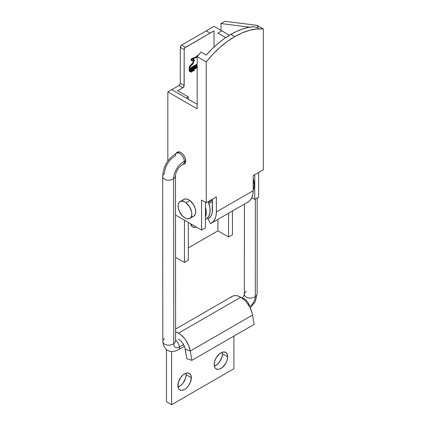 <?xml version="1.0" encoding="UTF-8"?>
<svg xmlns="http://www.w3.org/2000/svg" width="426" height="426" viewBox="0 0 426 426"><rect width="100%" height="100%" fill="white"/><g stroke="black" fill="none" stroke-linecap="round" stroke-linejoin="round"><path stroke-width="0.64" d="M192.909 59.581L194.405 61.014L194.666 60.662L193.708 59.549L193.708 58.351L195.96 57.622L197.153 56.775A7.625 4.404 -60 0 1 195.96 57.622A7.625 4.404 -60 0 1 193.708 58.351L193.191 58.053A7.625 4.404 120 0 0 195.443 57.318L195.96 57.622L195.443 57.318L193.191 58.053L193.708 58.351L193.708 59.549L193.399 59.374L194.666 60.662L194.006 60.551L193.399 59.491L194.666 60.662L194.405 61.014L193.095 59.688M217.91 219.379L217.91 230.839L188.335 247.916L217.91 230.839L217.91 219.379M177.695 90.775L182.887 87.783L184.085 86.164L184.181 49.581L184.985 47.733L214.022 30.858L214.022 47.036L214.022 30.858L210.13 33.106L206.237 30.858L181.588 45.087L185.48 47.334L210.13 33.106L206.237 30.858L214.022 26.364L221.802 30.858L217.91 33.106L225.716 37.61L217.91 33.106L221.802 30.858L229.396 35.241L214.022 26.364L181.588 45.087A1.837 1.06 120 0 0 180.289 47.334L180.672 46.056L181.588 45.087L185.48 47.334A1.837 1.06 -60 0 0 184.181 49.581L184.181 85.535L180.289 83.288L180.289 47.334L184.181 49.581L180.289 47.334L180.289 83.288L184.181 85.535A1.837 1.06 -60 0 1 182.887 87.783L178.995 85.535L179.91 84.566L180.289 83.288A1.837 1.06 120 0 1 178.995 85.535L171.806 89.684L178.995 85.535L182.887 87.783L177.695 90.775L188.335 96.92L188.335 99.226L188.335 96.92L177.695 90.775M198.862 54.587L197.936 55.124L197.936 55.705L197.627 55.529L195.443 57.318A7.625 4.404 120 0 0 197.627 55.529L197.936 55.71L197.936 55.124L198.26 55.311L197.936 55.124L198.862 54.587M190.315 71.179L190.161 68.804L189.719 69.06L189.719 70.956A2.125 1.225 120 0 0 189.81 71.573L189.293 71.275L189.81 71.573A2.125 1.225 -60 0 1 189.719 70.956L189.203 70.657L189.203 68.756L189.719 69.06L189.203 68.756L189.639 68.506L190.161 68.804L189.719 69.06L189.719 70.956L189.203 70.657A2.125 1.225 120 0 0 189.293 71.275L189.81 71.573L191.391 70.743L191.391 72.228L191.833 71.973L191.833 67.835L191.317 67.537L190.875 67.793L190.875 69.433A1.864 1.076 -60 0 1 190.8 70.024L191.322 70.327A0.831 0.479 -60 0 1 191.077 70.785L190.161 70.7L190.161 68.804L189.639 68.506L189.203 68.756L189.203 70.657A2.125 1.225 120 0 0 189.293 71.275L189.613 71.461M190.875 71.419L190.875 71.925L190.875 71.419M190.166 70.828L190.555 70.487L191.077 70.785L190.555 70.487A0.831 0.479 120 0 0 190.8 70.024L189.911 70.908M190.555 70.487L190.241 70.78M193.814 69.646L193.463 69.848L194.331 69.944L193.814 69.646M193.372 69.944L193.372 70.482L193.372 69.944M197.313 66.531L196.924 66.919M197.153 67.313L197.068 67.265A1.07 0.618 -60 0 1 196.961 66.823L196.961 64.88L196.439 64.576L196.003 64.832L195.96 66.999L195.268 67.867M195.103 67.894L196.003 66.573L196.519 66.871L196.003 66.573L196.003 64.832L196.519 65.13L196.003 64.832L196.439 64.576L196.961 64.88L196.519 65.13L196.519 66.871L195.625 68.192A0.543 0.314 -60 0 1 195.465 68.064A1.816 1.049 -60 0 1 195.422 67.654L195.422 65.764L194.906 65.466L194.469 65.716L194.512 68.155L194.836 68.458M190.763 223.852L191.183 225.285L192.643 226.967L194.831 227.393L196.28 227.037A9.542 5.506 -60 0 1 192.643 226.967A9.542 5.506 -60 0 1 190.763 223.852M192.589 60.764L193.132 61.578L192.733 63.027L189.213 66.765L189.432 67.942L189.213 66.765A16.193 9.351 120 0 0 192.499 63.362A1.826 1.054 120 0 0 192.776 60.881L192.589 60.764M193.814 66.094L193.372 66.349L193.372 69.342L193.372 66.349L193.894 66.648L193.894 69.646L193.372 69.342L193.894 69.646L194.331 69.39L194.331 66.392L193.814 66.094L194.331 66.392L193.894 66.648L193.372 66.349L193.814 66.094M192.493 67.004L191.679 67.335L191.743 67.745L191.679 67.335L192.387 66.967L192.903 67.265A0.607 0.351 -60 0 1 193.09 67.393A2.221 1.283 -60 0 1 193.143 67.958A2.221 1.283 120 0 0 193.09 67.393L192.201 67.633L191.679 67.335L192.201 67.633L192.264 68.043L191.743 67.745L192.706 68.181L192.35 67.979L192.706 68.181L192.706 69.933L191.833 69.837L192.185 69.635L192.185 68L192.185 69.635L192.706 69.933L191.833 69.944L192.264 70.583L191.833 70.338L192.706 70.327L192.706 71.376L192.185 71.078L192.185 70.54L192.185 71.078L192.706 71.376L193.143 70.817L193.463 69.891L193.463 69.497L193.143 69.31L193.463 69.497L193.143 69.683L193.143 67.958L193.143 69.683L193.463 69.497L193.463 69.891L192.706 71.376L192.706 70.327L192.264 70.583L192.706 69.933L192.706 68.181M192.877 58.042L191.146 59.06L191.013 60.29L191.013 59.374L191.535 59.672L191.535 60.588L191.013 60.29L191.535 60.588L193.399 59.512L193.399 58.346L192.877 58.042L193.399 58.346L191.748 59.294L191.231 58.996L192.877 58.042M190.944 225.146L192.392 224.79A9.542 5.506 120 0 1 191.114 225.125M205.46 217.372L206.232 212.441L205.46 207.153A18.345 10.591 60 0 1 205.46 217.372M175.555 257.315L184.442 262.448L184.442 220.205L184.442 262.448L175.555 257.315M188.335 260.201L188.335 222.452L188.335 260.201L184.442 262.448L188.335 260.201M206.413 218.815L208.788 216.323L210.002 212.494L209.927 207.712L208.234 201.583A18.345 10.591 -120 0 1 206.328 218.863L205.46 219.369M228.549 213.24L228.549 236.978L217.91 230.839L228.549 236.978L232.442 234.731L228.549 236.978L228.549 213.24M253.198 178.531L254.237 184.73L254.109 187.03L253.198 190.273A18.345 10.591 -120 0 0 253.198 178.531M232.442 210.992L232.442 234.731L232.442 210.992M186.338 98.071L188.335 96.92L186.338 98.071M193.372 59.885L192.046 60.295L192.307 60.662L193.372 59.885M191.854 60.401L192.291 60.657M192.85 60.902L193.297 61.184A1.826 1.054 -60 0 1 193.021 63.66L192.499 63.362L193.021 63.66A16.193 9.351 -60 0 1 189.73 67.063L189.213 66.765L189.73 67.063L189.73 68.112L189.213 67.814L189.794 68.256L189.73 67.063L193.441 62.963L193.596 61.584L192.85 60.902A6.198 3.578 -60 0 0 192.786 60.865A6.198 3.578 -60 0 0 192.307 60.662A6.198 3.578 -60 0 1 192.85 60.902M189.948 68.24L197.153 64.081L189.948 68.24M197.238 67.308L196.961 64.88L196.519 65.13L196.402 67.521L195.465 68.064A1.816 1.049 -60 0 1 195.422 67.654L195.422 65.764L194.986 66.014L194.469 65.716L194.906 65.466L195.422 65.764L194.986 66.014L194.986 68.075L194.469 67.771L194.469 65.716L194.986 66.014L194.986 68.075L194.469 67.771A1.326 0.767 120 0 0 194.677 68.416L195.193 68.714A1.326 0.767 -60 0 1 194.986 68.075L195.199 68.714L196.588 67.627L196.849 67.867A0.927 0.532 -60 0 1 196.748 67.83A0.927 0.532 -60 0 1 196.588 67.627L195.545 68.73L194.682 68.416L195.193 68.714M197.153 67.814A1.4 0.809 -60 0 1 196.849 67.867L197.323 67.734M193.894 66.648L193.894 69.646L194.331 69.39L194.331 66.392L193.894 66.648M194.331 70.53L194.331 69.944L193.409 69.923L193.894 70.199L193.894 70.785L193.372 70.482L193.894 70.785L194.331 70.53L194.331 69.944L193.894 70.199L193.894 70.785L194.331 70.53M192.557 67.068A0.607 0.351 120 0 0 192.387 66.967L192.903 67.265L192.201 67.633L192.264 68.043L192.605 67.862M189.81 71.573L190.576 71.627L191.391 70.743L191.391 72.228L190.875 71.925L191.391 72.228L191.833 71.973L191.833 67.835L191.391 68.091L190.875 67.793L191.317 67.537L191.833 67.835L191.391 68.091L191.391 69.731L190.875 69.433L190.875 67.793L191.391 68.091L191.391 69.731A1.864 1.076 -60 0 1 191.322 70.327L190.8 70.024A1.864 1.076 120 0 0 190.875 69.433L191.391 69.731A1.864 1.076 -60 0 1 191.322 70.327L190.433 71.206L190.161 70.7M191.748 59.294L191.231 58.996L191.013 59.374L191.535 59.672L191.748 59.294L191.535 60.588L193.399 59.512L193.399 58.346L191.748 59.294M211.264 223.219L248.108 201.945A24.586 14.196 -120 0 0 253.198 190.694L253.198 175.624L263.316 169.782L263.316 28.952L257.054 25.342L258.353 28.079L253.96 26.657A80.727 46.604 120 0 0 230.887 34.357L234.779 36.604A80.727 46.604 -60 0 1 263.316 28.952L257.054 25.342L258.353 28.079L253.96 26.657L248.411 27.418L242.676 28.968L236.813 31.29L230.887 34.357L224.529 38.436L218.245 43.287L212.127 48.846L206.237 55.05L201.045 52.052L206.237 55.05A80.727 46.604 120 0 1 230.887 34.357L234.779 36.604L227.324 41.466L220.002 47.377L212.931 54.23L206.237 61.908L206.237 202.739L216.355 196.892L216.355 211.962L253.198 190.694L253.198 175.624L263.316 169.782L263.316 28.952L256.622 29.005L249.551 30.321L242.229 32.866L234.779 36.604A80.727 46.604 -60 0 0 206.237 61.908L206.237 202.739L201.567 200.039L201.567 230.088L175.523 215.05L201.567 230.088L205.46 227.841L201.567 230.088L201.567 200.039L206.237 202.739L216.355 196.892L216.355 211.962A24.586 14.196 60 0 1 211.264 223.219A24.586 14.196 60 0 1 210.492 223.613L212.968 221.914L214.821 219.321L215.966 215.955L216.355 211.962L253.198 190.694L252.81 194.682L251.665 198.053L249.812 200.641L248.054 201.977M176.257 153.387A6.97 4.026 60 0 1 177.322 152.157A6.97 4.026 60 0 1 182.695 154.026A6.97 4.026 60 0 1 185.741 161.044L184.911 157.402L183.547 155.043L181.769 153.168L179.847 152.055L178.073 151.88L177.322 152.157L176.257 153.387M212.462 199.139L212.164 212.814L211.275 215.428L209.837 217.436L207.915 218.756L210.492 223.613L207.915 218.756L209.075 218.085L207.915 218.756A19.079 11.017 60 0 0 208.511 218.453A19.079 11.017 60 0 0 212.462 209.714L212.462 199.139M197.153 108.811L197.153 56.669A80.727 46.604 -60 0 1 201.045 52.052A80.727 46.604 120 0 0 197.153 56.669L206.237 61.908L197.153 56.669L197.153 108.811L167.839 91.883L197.153 108.811M167.839 161.039L167.839 91.883L171.726 89.636L197.153 104.317L171.726 89.636L167.839 91.883L167.839 161.039M182.695 164.542L184.911 163.722L185.741 161.044A6.97 4.026 60 0 1 184.293 164.234L184.293 164.234M205.46 202.286L205.46 227.841L205.46 202.286M257.054 25.342L224.917 21.3L257.054 25.342M258.646 197.131L258.646 172.477L258.646 197.131L254.753 199.379L254.753 174.724L254.753 199.379L251.835 197.696L254.753 199.379L258.646 197.131M249.785 27.163L221.025 23.547L221.025 30.406L221.025 23.547L224.917 21.3L221.025 23.547L249.785 27.163M184.33 161.411A6.97 4.026 -120 0 0 185.645 162.082M177.152 153.003A6.422 3.706 60 0 1 181.859 155.352A6.422 3.706 60 0 1 184.309 161.417L185.736 160.767L184.309 161.417A6.422 3.706 60 0 1 182.935 164.383M182.887 164.409A6.422 3.706 60 0 0 184.309 161.417A6.422 3.706 60 0 0 181.886 155.383A6.422 3.706 60 0 0 177.2 152.993A6.422 3.706 60 0 0 175.224 156.177A13.685 7.902 120 0 0 164.548 173.467A6.422 4.074 -5.5 0 0 162.743 177.003A6.422 4.074 -5.5 0 0 167.051 180.081A6.422 4.074 -5.5 0 0 173.627 178.712A13.685 7.902 -60 0 1 184.309 161.417A13.685 7.902 120 0 0 173.627 178.712A6.422 4.074 174.5 0 1 167.093 180.086A6.422 4.074 174.5 0 1 162.753 177.056M164.676 338.436A6.422 4.074 -5.5 0 0 162.886 342.051A6.422 4.074 -5.5 0 0 167.237 345.06A6.422 4.074 -5.5 0 0 173.755 343.681L173.627 178.712L173.755 343.681A6.422 4.074 174.5 0 1 167.178 345.049A6.422 4.074 174.5 0 1 162.87 341.971M178.084 349.884A6.422 3.301 -124.9 0 0 179.49 346.982A8.11 4.681 -60 0 1 173.755 343.681A8.11 4.681 120 0 0 179.49 346.982A6.422 3.301 55.1 0 1 178.132 349.868M179.49 346.982L183.558 344.634L179.49 346.982A6.422 3.301 -124.9 0 0 175.571 340.182A6.422 3.301 55.1 0 1 179.49 346.982M257.086 293.088A6.422 4.068 174.6 0 1 255.28 296.613A8.11 4.681 -60 0 1 249.545 306.539A8.11 4.681 120 0 0 255.28 296.613A6.422 4.068 -5.4 0 0 257.064 293.013M246.196 291.373A6.422 4.068 -5.4 0 0 244.354 294.675A6.422 4.068 -5.4 0 0 248.528 297.944A6.422 4.068 -5.4 0 0 255.28 296.613L255.355 199.033L255.28 296.613A6.422 4.068 174.6 0 1 248.699 297.976A6.422 4.068 174.6 0 1 244.391 294.898M242.453 298.322A6.422 3.301 55.1 0 1 249.545 306.539A6.422 3.301 -124.9 0 0 242.751 298.338M175.56 340.145A6.422 4.074 174.5 0 1 173.755 343.681A6.422 4.074 -5.5 0 0 175.597 340.369M175.453 175.272A6.422 4.074 174.5 0 1 173.627 178.712A6.422 4.074 -5.5 0 0 175.432 175.177M193.942 216.046L195.321 214.187L195.72 211.355L195.071 207.973L193.479 204.565L189.868 200.508L185.981 202.755L189.868 200.508A9.723 5.613 -120 0 0 183.989 199.347L180.097 201.594A9.723 5.613 60 0 1 185.981 202.755A9.723 5.613 60 0 1 191.492 211.301A9.723 5.613 60 0 1 189.82 218.437A9.723 5.613 60 0 1 183.941 217.281A9.723 5.613 60 0 1 178.43 208.729A9.723 5.613 60 0 1 180.097 201.594M212.462 200.098L208.538 202.366L212.462 200.098M191.785 216.642L192.941 216.514M189.82 218.437L193.713 216.19A9.723 5.613 -120 0 0 195.385 209.054A9.723 5.613 -120 0 0 189.868 200.508L188.526 199.65L185.922 198.894L183.766 199.49L182.962 200.279M185.981 202.755L189.586 206.812L191.631 211.951L191.828 213.602L191.434 216.435L190.853 217.51L189.048 218.762L186.625 218.682L185.289 218.139L182.637 216.147L179.431 211.546L178.292 208.085L178.159 204.917L178.489 203.596L179.873 201.738L182.03 201.141L184.634 201.897L185.981 202.755M222.484 353.766A9.542 5.506 120 0 0 222.335 352.227L222.484 353.766L227.676 356.764L222.484 353.766L221.973 357.047L219.486 361.978L217.058 364.544L214.331 366.094A9.542 5.506 120 0 0 222.484 353.766M214.182 364.555A9.542 5.506 -60 0 1 218.346 354.954A9.542 5.506 -60 0 1 225.7 352.398A9.542 5.506 -60 0 1 227.676 356.764L227.159 354.081L225.7 352.398L223.512 351.972L222.244 352.259L219.614 353.777L216.158 357.904L214.699 361.275L214.182 364.555L214.699 367.239L215.322 368.224L216.158 368.921L218.346 369.347L219.614 369.06L222.244 367.542L225.7 363.415L227.159 360.045L227.676 356.764A9.542 5.506 -60 0 1 223.512 366.365A9.542 5.506 -60 0 1 216.158 368.921A9.542 5.506 -60 0 1 214.182 364.555M186.162 374.742A9.542 5.506 120 0 0 186.013 373.203L186.162 374.742L191.349 377.734L186.162 374.742L185.651 378.016L183.164 382.947L180.73 385.514L178.009 387.064A9.542 5.506 120 0 0 186.162 374.742M177.86 385.525A9.542 5.506 -60 0 1 182.024 375.924A9.542 5.506 -60 0 1 189.373 373.368A9.542 5.506 -60 0 1 191.349 377.734L190.837 375.05L189.373 373.368L187.184 372.942L185.922 373.229L183.286 374.752L180.858 377.319L178.372 382.25L177.988 386.973L178.995 389.199L180.858 390.269L182.024 390.317L184.607 389.423L185.922 388.512L188.351 385.945L190.214 382.718L191.349 377.734A9.542 5.506 -60 0 1 187.184 387.335A9.542 5.506 -60 0 1 179.836 389.891A9.542 5.506 -60 0 1 177.86 385.525M178.51 339.165A9.723 5.613 60 0 1 185.23 349.325L190.305 351.003L188.793 345.752L186.098 340.651L184.399 338.345L180.549 334.548L178.51 333.169L240.775 297.22A17.061 9.851 -120 0 0 232.245 296.374L234.076 295.697L236.158 295.612L238.422 296.129L240.775 297.22L244.801 300.341L246.67 302.396L249.844 307.194L251.979 312.444L252.575 315.054L190.305 351.003L185.23 349.325L186.796 358.681L191.87 360.359L190.305 351.003L191.87 360.359L186.796 358.681L184.889 347.84L183.675 344.847L181.865 342.11M175.613 331.907A17.061 9.851 60 0 1 178.51 333.169L175.613 331.907M230.748 297.62L232.245 296.374L175.613 329.074M233.901 336.093L233.901 368.751L171.63 404.7L166.444 401.702L166.444 349.437L166.444 401.702L171.63 404.7L171.63 351.519L171.63 404.7L233.901 368.751L233.901 336.093M254.141 324.41L191.87 360.359L254.141 324.41L252.575 315.054A17.061 9.851 -120 0 0 240.775 297.22L178.51 333.169A17.061 9.851 60 0 1 190.305 351.003L252.575 315.054L254.141 324.41M192.302 60.662L191.78 60.359M189.794 68.256L189.277 67.958M196.748 67.83L196.226 67.532M192.999 67.297L192.483 66.994M192.643 67.872L192.126 67.574M162.684 176.518C163.254 166.188 167.919 158.408 176.689 153.168M162.812 341.428L162.684 176.455M178.547 349.682C169.692 354.278 163.717 349.852 162.812 341.514M184.362 346.322L178.526 349.693M257.144 293.594L255.334 301.48L250.27 308.035M257.219 197.957L257.144 293.636M244.407 204.086L244.332 294.35M244.332 294.212L243.619 296.256L242.17 298.115M175.618 340.688L175.491 175.72M175.485 175.831C175.949 171.145 178.345 167.365 182.679 164.5M176.737 153.142L179.399 151.928M208.958 203.575L212.462 201.551"/></g></svg>
